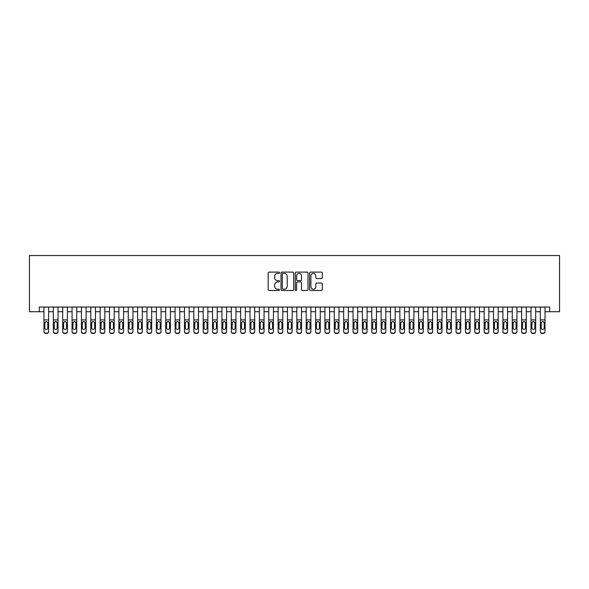 <?xml version="1.0" encoding="UTF-8"?>
<svg xmlns="http://www.w3.org/2000/svg" width="589" height="589" viewBox="0 0 589 589"><rect width="100%" height="100%" fill="white"/><g stroke="black" fill="none" stroke-linecap="round" stroke-linejoin="round"><path stroke-width="0.88" d="M279.517 272.744A0.641 0.641 0 0 0 278.869 272.103L269.107 272.103A0.92 0.92 0 0 0 268.186 273.024L268.186 289.567A0.92 0.92 0 0 0 269.107 290.487L278.869 290.487A0.641 0.641 0 0 0 279.517 289.847A0.641 0.641 0 0 0 278.869 289.199L277.61 289.199A2.945 2.945 0 0 1 274.665 286.261L274.665 284.877A2.945 2.945 0 0 1 277.61 281.94L278.869 281.94A0.641 0.641 0 0 0 279.517 281.292A0.641 0.641 0 0 0 278.869 280.651L277.61 280.651A2.945 2.945 0 0 1 274.665 277.706L274.665 276.329A2.945 2.945 0 0 1 277.61 273.392L278.869 273.392A0.641 0.641 0 0 0 279.517 272.744M321.366 278.582A0.92 0.92 0 0 0 322.286 277.662L322.286 273.024A0.92 0.92 0 0 0 321.366 272.103L310.521 272.103A0.92 0.92 0 0 0 309.6 273.024L309.6 289.567A0.92 0.92 0 0 0 310.521 290.487L321.366 290.487A0.92 0.92 0 0 0 322.286 289.567L322.286 283.957A0.92 0.92 0 0 0 321.366 283.044L316.727 283.044A0.92 0.92 0 0 0 315.807 283.957L315.807 286.74A2.459 2.459 0 0 1 313.348 289.199A2.459 2.459 0 0 1 310.889 286.74L310.889 275.851A2.459 2.459 0 0 1 313.348 273.392A2.459 2.459 0 0 1 315.807 275.851L315.807 277.662A0.92 0.92 0 0 0 316.727 278.582L321.366 278.582M39.286 311.736L39.286 307.053L549.714 307.053L549.714 311.736L559.55 311.736L559.55 255.538L29.45 255.538L29.45 311.736L43.969 311.736M293.697 273.024A0.92 0.92 0 0 0 292.777 272.103L281.925 272.103A0.92 0.92 0 0 0 281.012 273.024L281.012 289.567A0.92 0.92 0 0 0 281.925 290.487L292.777 290.487A0.92 0.92 0 0 0 293.697 289.567L293.697 273.024M296.223 272.103L307.075 272.103A0.92 0.92 0 0 1 307.988 273.024L307.988 289.567A0.92 0.92 0 0 1 307.075 290.487L302.429 290.487A0.92 0.92 0 0 1 301.509 289.567L301.509 282.86A0.92 0.92 0 0 0 300.589 281.94L297.511 281.94A0.92 0.92 0 0 0 296.591 282.86L296.591 289.847A0.641 0.641 0 0 1 295.95 290.487A0.641 0.641 0 0 1 295.303 289.847L295.303 273.024A0.92 0.92 0 0 1 296.223 272.103M48.651 311.736L53.334 311.736M58.016 311.736L62.699 311.736M67.382 311.736L72.064 311.736M76.747 311.736L81.429 311.736M86.112 311.736L90.794 311.736M95.477 311.736L100.159 311.736M104.842 311.736L109.525 311.736M114.207 311.736L118.89 311.736M123.572 311.736L128.255 311.736M132.945 311.736L137.627 311.736M142.31 311.736L146.992 311.736M151.675 311.736L156.357 311.736M161.04 311.736L165.723 311.736M170.405 311.736L175.088 311.736M179.77 311.736L184.453 311.736M189.135 311.736L193.818 311.736M198.5 311.736L203.183 311.736M207.865 311.736L212.548 311.736M217.231 311.736L221.913 311.736M226.596 311.736L231.278 311.736M235.961 311.736L240.651 311.736M245.333 311.736L250.016 311.736M254.698 311.736L259.381 311.736M264.063 311.736L268.746 311.736M273.429 311.736L278.111 311.736M282.794 311.736L287.476 311.736M292.159 311.736L296.841 311.736M301.524 311.736L306.206 311.736M310.889 311.736L315.571 311.736M320.254 311.736L324.937 311.736M329.619 311.736L334.302 311.736M338.984 311.736L343.667 311.736M348.349 311.736L353.039 311.736M357.722 311.736L362.404 311.736M367.087 311.736L371.769 311.736M376.452 311.736L381.135 311.736M385.817 311.736L390.5 311.736M395.182 311.736L399.865 311.736M404.547 311.736L409.23 311.736M413.912 311.736L418.595 311.736M423.277 311.736L427.96 311.736M432.643 311.736L437.325 311.736M442.008 311.736L446.69 311.736M451.373 311.736L456.055 311.736M460.745 311.736L465.428 311.736M470.11 311.736L474.793 311.736M479.475 311.736L484.158 311.736M488.841 311.736L493.523 311.736M498.206 311.736L502.888 311.736M507.571 311.736L512.253 311.736M516.936 311.736L521.618 311.736M526.301 311.736L530.984 311.736M535.666 311.736L540.349 311.736M545.031 311.736L549.714 311.736M282.941 273.392A0.641 0.641 0 0 0 282.293 274.032L282.293 288.558A0.641 0.641 0 0 0 282.941 289.199L284.273 289.199A2.945 2.945 0 0 0 287.211 286.261L287.211 276.329A2.945 2.945 0 0 0 284.273 273.392L282.941 273.392M301.509 275.895A2.459 2.459 0 0 0 299.05 273.436A2.459 2.459 0 0 0 296.591 275.895L296.591 279.731A0.92 0.92 0 0 0 297.511 280.651L300.589 280.651A0.92 0.92 0 0 0 301.509 279.731L301.509 275.895M43.969 322.632L43.969 331.312A1.87 1.855 -0 0 0 45.839 333.168L46.774 333.168A1.87 1.855 -0 0 0 48.651 331.312L48.651 331.6A1.87 1.855 180 0 1 46.774 333.462L46.774 333.168M47.805 327.963L47.805 323.03L47.805 327.963A1.502 1.487 180 0 1 46.31 329.45A1.502 1.487 180 0 0 47.805 327.963M44.808 328.257L44.808 327.963A1.502 1.487 180 0 0 46.31 329.45M45.53 321.749L44.808 322.919M47.091 321.749L46.31 321.528L47.643 322.338L47.805 323.03M48.651 307.053L48.651 331.312M43.969 307.053L43.969 331.6A1.87 1.855 180 0 0 45.839 333.462L46.774 333.462M43.969 322.338L44.978 322.338L44.808 327.963M44.978 322.338L46.31 321.528M53.334 322.632L53.334 331.312A1.87 1.855 0 0 0 55.204 333.168L56.139 333.168A1.87 1.855 0 0 0 58.016 331.312L58.016 331.6A1.87 1.855 180 0 1 56.139 333.462L56.139 333.168M57.17 327.963L57.17 323.03L57.17 327.963A1.502 1.487 180 0 1 55.675 329.45A1.502 1.487 180 0 0 57.17 327.963M54.173 328.257L54.173 327.963A1.502 1.487 180 0 0 55.675 329.45M54.895 321.749L54.173 322.919M56.456 321.749L55.675 321.528L57.008 322.338L57.17 323.03M62.699 322.632L62.699 331.312A1.87 1.855 0 0 0 64.569 333.168L65.512 333.168A1.87 1.855 0 0 0 67.382 331.312L67.382 331.6A1.87 1.855 180 0 1 65.512 333.462L65.512 333.168M66.535 327.963L66.535 323.03L66.535 327.963A1.502 1.487 180 0 1 65.04 329.45A1.502 1.487 180 0 0 66.535 327.963M63.538 328.257L63.538 327.963A1.502 1.487 180 0 0 65.04 329.45M64.26 321.749L63.538 322.919M65.821 321.749L65.04 321.528L66.373 322.338L66.535 323.03M72.064 322.632L72.064 331.312A1.87 1.855 0 0 0 73.934 333.168L74.877 333.168A1.87 1.855 0 0 0 76.747 331.312L76.747 331.6A1.87 1.855 180 0 1 74.877 333.462L74.877 333.168M75.907 327.963L75.907 323.03L75.907 327.963A1.502 1.487 180 0 1 74.405 329.45A1.502 1.487 180 0 0 75.907 327.963M72.903 328.257L72.903 327.963A1.502 1.487 180 0 0 74.405 329.45M73.625 321.749L72.903 322.919M75.186 321.749L74.405 321.528L75.738 322.338L75.907 323.03M81.429 322.632L81.429 331.312A1.87 1.855 0 0 0 83.299 333.168L84.242 333.168A1.87 1.855 0 0 0 86.112 331.312L86.112 331.6A1.87 1.855 180 0 1 84.242 333.462L84.242 333.168M85.272 327.963L85.272 323.03L85.272 327.963A1.502 1.487 180 0 1 83.771 329.45A1.502 1.487 180 0 0 85.272 327.963M82.276 328.257L82.276 327.963A1.502 1.487 180 0 0 83.771 329.45M82.99 321.749L82.276 322.919M84.551 321.749L83.771 321.528L85.103 322.338L85.272 323.03M58.016 307.053L58.016 331.6M53.334 307.053L53.334 331.6A1.87 1.855 180 0 0 55.204 333.462L56.139 333.462M53.334 322.338L54.343 322.338L54.173 327.963M54.343 322.338L55.675 321.528M67.382 307.053L67.382 331.6M62.699 307.053L62.699 331.6A1.87 1.855 180 0 0 64.569 333.462L65.512 333.462M62.699 322.338L63.708 322.338L63.538 327.963M63.708 322.338L65.04 321.528M76.747 307.053L76.747 331.6M72.064 307.053L72.064 331.6A1.87 1.855 180 0 0 73.934 333.462L74.877 333.462M72.064 322.338L73.073 322.338L72.903 327.963M73.073 322.338L74.405 321.528M86.112 307.053L86.112 331.6M81.429 307.053L81.429 331.6A1.87 1.855 180 0 0 83.299 333.462L84.242 333.462M81.429 322.338L82.438 322.338L82.276 327.963M82.438 322.338L83.771 321.528M90.794 322.632L90.794 331.312A1.87 1.855 0 0 0 92.672 333.168L93.607 333.168A1.87 1.855 0 0 0 95.477 331.312L95.477 331.6A1.87 1.855 180 0 1 93.607 333.462L93.607 333.168M94.638 327.963L94.638 323.03L94.638 327.963A1.502 1.487 180 0 1 93.136 329.45A1.502 1.487 180 0 0 94.638 327.963M91.641 328.257L91.641 327.963A1.502 1.487 180 0 0 93.136 329.45M92.355 321.749L91.641 322.919M93.916 321.749L93.136 321.528L94.468 322.338L94.638 323.03M95.477 307.053L95.477 331.6M90.794 307.053L90.794 331.6A1.87 1.855 180 0 0 92.672 333.462L93.607 333.462M90.794 322.338L91.803 322.338L91.641 327.963M91.803 322.338L93.136 321.528M100.159 322.632L100.159 331.312A1.87 1.855 0 0 0 102.037 333.168L102.972 333.168A1.87 1.855 0 0 0 104.842 331.312L104.842 331.6A1.87 1.855 180 0 1 102.972 333.462L102.972 333.168M104.003 327.963L104.003 323.03L104.003 327.963A1.502 1.487 180 0 1 102.501 329.45A1.502 1.487 180 0 0 104.003 327.963M101.006 328.257L101.006 327.963A1.502 1.487 180 0 0 102.501 329.45M101.72 321.749L101.006 322.919M103.281 321.749L102.501 321.528L103.833 322.338L104.003 323.03M104.842 307.053L104.842 331.6M100.159 307.053L100.159 331.6A1.87 1.855 180 0 0 102.037 333.462L102.972 333.462M100.159 322.338L101.168 322.338L101.006 327.963M101.168 322.338L102.501 321.528M109.525 322.632L109.525 331.312A1.87 1.855 0 0 0 111.402 333.168L112.337 333.168A1.87 1.855 0 0 0 114.207 331.312L114.207 331.6A1.87 1.855 180 0 1 112.337 333.462L112.337 333.168M113.368 327.963L113.368 323.03L113.368 327.963A1.502 1.487 180 0 1 111.866 329.45A1.502 1.487 180 0 0 113.368 327.963M110.371 328.257L110.371 327.963A1.502 1.487 180 0 0 111.866 329.45M111.085 321.749L110.371 322.919M112.654 321.749L111.866 321.528L113.198 322.338L113.368 323.03M114.207 307.053L114.207 331.6M109.525 307.053L109.525 331.6A1.87 1.855 180 0 0 111.402 333.462L112.337 333.462M109.525 322.338L110.533 322.338L110.371 327.963M110.533 322.338L111.866 321.528M118.89 322.632L118.89 331.312A1.87 1.855 0 0 0 120.767 333.168L121.702 333.168A1.87 1.855 0 0 0 123.572 331.312L123.572 331.6A1.87 1.855 180 0 1 121.702 333.462L121.702 333.168M122.733 327.963L122.733 323.03L122.733 327.963A1.502 1.487 180 0 1 121.231 329.45A1.502 1.487 180 0 0 122.733 327.963M119.736 328.257L119.736 327.963A1.502 1.487 180 0 0 121.231 329.45M120.45 321.749L119.736 322.919M122.019 321.749L121.231 321.528L122.564 322.338L122.733 323.03M123.572 307.053L123.572 331.6M118.89 307.053L118.89 331.6A1.87 1.855 180 0 0 120.767 333.462L121.702 333.462M118.89 322.338L119.898 322.338L119.736 327.963M119.898 322.338L121.231 321.528M128.255 322.632L128.255 331.312A1.87 1.855 0 0 0 130.132 333.168L131.067 333.168A1.87 1.855 0 0 0 132.945 331.312L132.945 331.6A1.87 1.855 180 0 1 131.067 333.462L131.067 333.168M132.098 327.963L132.098 323.03L132.098 327.963A1.502 1.487 180 0 1 130.603 329.45A1.502 1.487 180 0 0 132.098 327.963M129.101 328.257L129.101 327.963A1.502 1.487 180 0 0 130.603 329.45M129.816 321.749L129.101 322.919M131.384 321.749L130.603 321.528L131.936 322.338L132.098 323.03M132.945 307.053L132.945 331.6M128.255 307.053L128.255 331.6A1.87 1.855 180 0 0 130.132 333.462L131.067 333.462M128.255 322.338L129.271 322.338L129.101 327.963M129.271 322.338L130.603 321.528M137.627 322.632L137.627 331.312A1.87 1.855 0 0 0 139.497 333.168L140.432 333.168A1.87 1.855 0 0 0 142.31 331.312L142.31 331.6A1.87 1.855 180 0 1 140.432 333.462L140.432 333.168M141.463 327.963L141.463 323.03L141.463 327.963A1.502 1.487 180 0 1 139.968 329.45A1.502 1.487 180 0 0 141.463 327.963M138.467 328.257L138.467 327.963A1.502 1.487 180 0 0 139.968 329.45M139.181 321.749L138.467 322.919M140.749 321.749L139.968 321.528L141.301 322.338L141.463 323.03M142.31 307.053L142.31 331.6M137.627 307.053L137.627 331.6A1.87 1.855 180 0 0 139.497 333.462L140.432 333.462M137.627 322.338L138.636 322.338L138.467 327.963M138.636 322.338L139.968 321.528M146.992 322.632L146.992 331.312A1.87 1.855 0 0 0 148.862 333.168L149.797 333.168A1.87 1.855 0 0 0 151.675 331.312L151.675 331.6A1.87 1.855 180 0 1 149.797 333.462L149.797 333.168M150.828 327.963L150.828 323.03L150.828 327.963A1.502 1.487 180 0 1 149.334 329.45A1.502 1.487 180 0 0 150.828 327.963M147.832 328.257L147.832 327.963A1.502 1.487 180 0 0 149.334 329.45M148.546 321.749L147.832 322.919M150.114 321.749L149.334 321.528L150.666 322.338L150.828 323.03M151.675 307.053L151.675 331.6M146.992 307.053L146.992 331.6A1.87 1.855 180 0 0 148.862 333.462L149.797 333.462M146.992 322.338L148.001 322.338L147.832 327.963M148.001 322.338L149.334 321.528M156.357 322.632L156.357 331.312A1.87 1.855 0 0 0 158.227 333.168L159.163 333.168A1.87 1.855 0 0 0 161.04 331.312L161.04 331.6A1.87 1.855 180 0 1 159.163 333.462L159.163 333.168M160.193 327.963L160.193 323.03L160.193 327.963A1.502 1.487 180 0 1 158.699 329.45A1.502 1.487 180 0 0 160.193 327.963M157.197 328.257L157.197 327.963A1.502 1.487 180 0 0 158.699 329.45M157.918 321.749L157.197 322.919M159.479 321.749L158.699 321.528L160.031 322.338L160.193 323.03M161.04 307.053L161.04 331.6M156.357 307.053L156.357 331.6A1.87 1.855 180 0 0 158.227 333.462L159.163 333.462M156.357 322.338L157.366 322.338L157.197 327.963M157.366 322.338L158.699 321.528M165.723 322.632L165.723 331.312A1.87 1.855 0 0 0 167.593 333.168L168.528 333.168A1.87 1.855 0 0 0 170.405 331.312L170.405 331.6A1.87 1.855 180 0 1 168.528 333.462L168.528 333.168M169.558 327.963L169.558 323.03L169.558 327.963A1.502 1.487 180 0 1 168.064 329.45A1.502 1.487 180 0 0 169.558 327.963M166.562 328.257L166.562 327.963A1.502 1.487 180 0 0 168.064 329.45M167.283 321.749L166.562 322.919M168.844 321.749L168.064 321.528L169.396 322.338L169.558 323.03M170.405 307.053L170.405 331.6M165.723 307.053L165.723 331.6A1.87 1.855 180 0 0 167.593 333.462L168.528 333.462M165.723 322.338L166.731 322.338L166.562 327.963M166.731 322.338L168.064 321.528M175.088 322.632L175.088 331.312A1.87 1.855 0 0 0 176.958 333.168L177.9 333.168A1.87 1.855 0 0 0 179.77 331.312L179.77 331.6A1.87 1.855 180 0 1 177.9 333.462L177.9 333.168M178.923 327.963L178.923 323.03L178.923 327.963A1.502 1.487 180 0 1 177.429 329.45A1.502 1.487 180 0 0 178.923 327.963M175.927 328.257L175.927 327.963A1.502 1.487 180 0 0 177.429 329.45M176.648 321.749L175.927 322.919M178.209 321.749L177.429 321.528L178.762 322.338L178.923 323.03M179.77 307.053L179.77 331.6M175.088 307.053L175.088 331.6A1.87 1.855 180 0 0 176.958 333.462L177.9 333.462M175.088 322.338L176.096 322.338L175.927 327.963M176.096 322.338L177.429 321.528M184.453 322.632L184.453 331.312A1.87 1.855 0 0 0 186.323 333.168L187.265 333.168A1.87 1.855 0 0 0 189.135 331.312L189.135 331.6A1.87 1.855 180 0 1 187.265 333.462L187.265 333.168M188.296 327.963L188.296 323.03L188.296 327.963A1.502 1.487 180 0 1 186.794 329.45A1.502 1.487 180 0 0 188.296 327.963M185.292 328.257L185.292 327.963A1.502 1.487 180 0 0 186.794 329.45M186.014 321.749L185.292 322.919M187.574 321.749L186.794 321.528L188.127 322.338L188.296 323.03M189.135 307.053L189.135 331.6M184.453 307.053L184.453 331.6A1.87 1.855 180 0 0 186.323 333.462L187.265 333.462M184.453 322.338L185.461 322.338L185.292 327.963M185.461 322.338L186.794 321.528M193.818 322.632L193.818 331.312A1.87 1.855 0 0 0 195.695 333.168L196.63 333.168A1.87 1.855 0 0 0 198.5 331.312L198.5 331.6A1.87 1.855 180 0 1 196.63 333.462L196.63 333.168M197.661 327.963L197.661 323.03L197.661 327.963A1.502 1.487 180 0 1 196.159 329.45A1.502 1.487 180 0 0 197.661 327.963M194.664 328.257L194.664 327.963A1.502 1.487 180 0 0 196.159 329.45M195.379 321.749L194.664 322.919M196.94 321.749L196.159 321.528L197.492 322.338L197.661 323.03M198.5 307.053L198.5 331.6M193.818 307.053L193.818 331.6A1.87 1.855 180 0 0 195.695 333.462L196.63 333.462M193.818 322.338L194.826 322.338L194.664 327.963M194.826 322.338L196.159 321.528M203.183 322.632L203.183 331.312A1.87 1.855 0 0 0 205.06 333.168L205.995 333.168A1.87 1.855 0 0 0 207.865 331.312L207.865 331.6A1.87 1.855 180 0 1 205.995 333.462L205.995 333.168M207.026 327.963L207.026 323.03L207.026 327.963A1.502 1.487 180 0 1 205.524 329.45A1.502 1.487 180 0 0 207.026 327.963M204.03 328.257L204.03 327.963A1.502 1.487 180 0 0 205.524 329.45M204.744 321.749L204.03 322.919M206.305 321.749L205.524 321.528L206.857 322.338L207.026 323.03M207.865 307.053L207.865 331.6M203.183 307.053L203.183 331.6A1.87 1.855 180 0 0 205.06 333.462L205.995 333.462M203.183 322.338L204.192 322.338L204.03 327.963M204.192 322.338L205.524 321.528M212.548 322.632L212.548 331.312A1.87 1.855 0 0 0 214.425 333.168L215.36 333.168A1.87 1.855 0 0 0 217.231 331.312L217.231 331.6A1.87 1.855 180 0 1 215.36 333.462L215.36 333.168M216.391 327.963L216.391 323.03L216.391 327.963A1.502 1.487 180 0 1 214.889 329.45A1.502 1.487 180 0 0 216.391 327.963M213.395 328.257L213.395 327.963A1.502 1.487 180 0 0 214.889 329.45M214.109 321.749L213.395 322.919M215.67 321.749L214.889 321.528L216.222 322.338L216.391 323.03M217.231 307.053L217.231 331.6M212.548 307.053L212.548 331.6A1.87 1.855 180 0 0 214.425 333.462L215.36 333.462M212.548 322.338L213.557 322.338L213.395 327.963M213.557 322.338L214.889 321.528M221.913 322.632L221.913 331.312A1.87 1.855 0 0 0 223.791 333.168L224.726 333.168A1.87 1.855 0 0 0 226.596 331.312L226.596 331.6A1.87 1.855 180 0 1 224.726 333.462L224.726 333.168M225.756 327.963L225.756 323.03L225.756 327.963A1.502 1.487 180 0 1 224.254 329.45A1.502 1.487 180 0 0 225.756 327.963M222.76 328.257L222.76 327.963A1.502 1.487 180 0 0 224.254 329.45M223.474 321.749L222.76 322.919M225.042 321.749L224.254 321.528L225.587 322.338L225.756 323.03M226.596 307.053L226.596 331.6M221.913 307.053L221.913 331.6A1.87 1.855 180 0 0 223.791 333.462L224.726 333.462M221.913 322.338L222.922 322.338L222.76 327.963M222.922 322.338L224.254 321.528M231.278 322.632L231.278 331.312A1.87 1.855 0 0 0 233.156 333.168L234.091 333.168A1.87 1.855 0 0 0 235.961 331.312L235.961 331.6A1.87 1.855 180 0 1 234.091 333.462L234.091 333.168M235.121 327.963L235.121 323.03L235.121 327.963A1.502 1.487 180 0 1 233.619 329.45A1.502 1.487 180 0 0 235.121 327.963M232.125 328.257L232.125 327.963A1.502 1.487 180 0 0 233.619 329.45M232.839 321.749L232.125 322.919M234.407 321.749L233.619 321.528L234.952 322.338L235.121 323.03M235.961 307.053L235.961 331.6M231.278 307.053L231.278 331.6A1.87 1.855 180 0 0 233.156 333.462L234.091 333.462M231.278 322.338L232.287 322.338L232.125 327.963M232.287 322.338L233.619 321.528M240.651 322.632L240.651 331.312A1.87 1.855 0 0 0 242.521 333.168L243.456 333.168A1.87 1.855 0 0 0 245.333 331.312L245.333 331.6A1.87 1.855 180 0 1 243.456 333.462L243.456 333.168M244.487 327.963L244.487 323.03L244.487 327.963A1.502 1.487 180 0 1 242.992 329.45A1.502 1.487 180 0 0 244.487 327.963M241.49 328.257L241.49 327.963A1.502 1.487 180 0 0 242.992 329.45M242.204 321.749L241.49 322.919M243.772 321.749L242.992 321.528L244.325 322.338L244.487 323.03M245.333 307.053L245.333 331.6M240.651 307.053L240.651 331.6A1.87 1.855 180 0 0 242.521 333.462L243.456 333.462M240.651 322.338L241.659 322.338L241.49 327.963M241.659 322.338L242.992 321.528M250.016 322.632L250.016 331.312A1.87 1.855 0 0 0 251.886 333.168L252.821 333.168A1.87 1.855 0 0 0 254.698 331.312L254.698 331.6A1.87 1.855 180 0 1 252.821 333.462L252.821 333.168M253.852 327.963L253.852 323.03L253.852 327.963A1.502 1.487 180 0 1 252.357 329.45A1.502 1.487 180 0 0 253.852 327.963M250.855 328.257L250.855 327.963A1.502 1.487 180 0 0 252.357 329.45M251.569 321.749L250.855 322.919M253.137 321.749L252.357 321.528L253.69 322.338L253.852 323.03M254.698 307.053L254.698 331.6M250.016 307.053L250.016 331.6A1.87 1.855 180 0 0 251.886 333.462L252.821 333.462M250.016 322.338L251.024 322.338L250.855 327.963M251.024 322.338L252.357 321.528M259.381 322.632L259.381 331.312A1.87 1.855 0 0 0 261.251 333.168L262.186 333.168A1.87 1.855 0 0 0 264.063 331.312L264.063 331.6A1.87 1.855 180 0 1 262.186 333.462L262.186 333.168M263.217 327.963L263.217 323.03L263.217 327.963A1.502 1.487 180 0 1 261.722 329.45A1.502 1.487 180 0 0 263.217 327.963M260.22 328.257L260.22 327.963A1.502 1.487 180 0 0 261.722 329.45M260.934 321.749L260.22 322.919M262.503 321.749L261.722 321.528L263.055 322.338L263.217 323.03M264.063 307.053L264.063 331.6M259.381 307.053L259.381 331.6A1.87 1.855 180 0 0 261.251 333.462L262.186 333.462M259.381 322.338L260.39 322.338L260.22 327.963M260.39 322.338L261.722 321.528M268.746 322.632L268.746 331.312A1.87 1.855 0 0 0 270.616 333.168L271.551 333.168A1.87 1.855 0 0 0 273.429 331.312L273.429 331.6A1.87 1.855 180 0 1 271.551 333.462L271.551 333.168M272.582 327.963L272.582 323.03L272.582 327.963A1.502 1.487 180 0 1 271.087 329.45A1.502 1.487 180 0 0 272.582 327.963M269.585 328.257L269.585 327.963A1.502 1.487 180 0 0 271.087 329.45M270.307 321.749L269.585 322.919M271.868 321.749L271.087 321.528L272.42 322.338L272.582 323.03M273.429 307.053L273.429 331.6M268.746 307.053L268.746 331.6A1.87 1.855 180 0 0 270.616 333.462L271.551 333.462M268.746 322.338L269.755 322.338L269.585 327.963M269.755 322.338L271.087 321.528M278.111 322.632L278.111 331.312A1.87 1.855 0 0 0 279.981 333.168L280.916 333.168A1.87 1.855 0 0 0 282.794 331.312L282.794 331.6A1.87 1.855 180 0 1 280.916 333.462L280.916 333.168M281.947 327.963L281.947 323.03L281.947 327.963A1.502 1.487 180 0 1 280.452 329.45A1.502 1.487 180 0 0 281.947 327.963M278.95 328.257L278.95 327.963A1.502 1.487 180 0 0 280.452 329.45M279.672 321.749L278.95 322.919M281.233 321.749L280.452 321.528L281.785 322.338L281.947 323.03M287.476 322.632L287.476 331.312A1.87 1.855 0 0 0 289.346 333.168L290.289 333.168A1.87 1.855 0 0 0 292.159 331.312L292.159 331.6A1.87 1.855 180 0 1 290.289 333.462L290.289 333.168M291.312 327.963L291.312 323.03L291.312 327.963A1.502 1.487 180 0 1 289.817 329.45A1.502 1.487 180 0 0 291.312 327.963M288.315 328.257L288.315 327.963A1.502 1.487 180 0 0 289.817 329.45M289.037 321.749L288.315 322.919M290.598 321.749L289.817 321.528L291.15 322.338L291.312 323.03M296.841 322.632L296.841 331.312A1.87 1.855 0 0 0 298.711 333.168L299.654 333.168A1.87 1.855 0 0 0 301.524 331.312L301.524 331.6A1.87 1.855 180 0 1 299.654 333.462L299.654 333.168M300.684 327.963L300.684 323.03L300.684 327.963A1.502 1.487 180 0 1 299.183 329.45A1.502 1.487 180 0 0 300.684 327.963M297.688 328.257L297.688 327.963A1.502 1.487 180 0 0 299.183 329.45M298.402 321.749L297.688 322.919M299.963 321.749L299.183 321.528L300.515 322.338L300.684 323.03M282.794 307.053L282.794 331.6M278.111 307.053L278.111 331.6A1.87 1.855 180 0 0 279.981 333.462L280.916 333.462M278.111 322.338L279.12 322.338L278.95 327.963M279.12 322.338L280.452 321.528M292.159 307.053L292.159 331.6M287.476 307.053L287.476 331.6A1.87 1.855 180 0 0 289.346 333.462L290.289 333.462M287.476 322.338L288.485 322.338L288.315 327.963M288.485 322.338L289.817 321.528M301.524 307.053L301.524 331.6M296.841 307.053L296.841 331.6A1.87 1.855 180 0 0 298.711 333.462L299.654 333.462M296.841 322.338L297.85 322.338L297.688 327.963M297.85 322.338L299.183 321.528M306.206 322.632L306.206 331.312A1.87 1.855 0 0 0 308.084 333.168L309.019 333.168A1.87 1.855 0 0 0 310.889 331.312L310.889 331.6A1.87 1.855 180 0 1 309.019 333.462L309.019 333.168M310.05 327.963L310.05 323.03L310.05 327.963A1.502 1.487 180 0 1 308.548 329.45A1.502 1.487 180 0 0 310.05 327.963M307.053 328.257L307.053 327.963A1.502 1.487 180 0 0 308.548 329.45M307.767 321.749L307.053 322.919M309.328 321.749L308.548 321.528L309.88 322.338L310.05 323.03M310.889 307.053L310.889 331.6M306.206 307.053L306.206 331.6A1.87 1.855 180 0 0 308.084 333.462L309.019 333.462M306.206 322.338L307.215 322.338L307.053 327.963M307.215 322.338L308.548 321.528M315.571 322.632L315.571 331.312A1.87 1.855 0 0 0 317.449 333.168L318.384 333.168A1.87 1.855 0 0 0 320.254 331.312L320.254 331.6A1.87 1.855 180 0 1 318.384 333.462L318.384 333.168M319.415 327.963L319.415 323.03L319.415 327.963A1.502 1.487 180 0 1 317.913 329.45A1.502 1.487 180 0 0 319.415 327.963M316.418 328.257L316.418 327.963A1.502 1.487 180 0 0 317.913 329.45M317.132 321.749L316.418 322.919M318.693 321.749L317.913 321.528L319.245 322.338L319.415 323.03M320.254 307.053L320.254 331.6M315.571 307.053L315.571 331.6A1.87 1.855 180 0 0 317.449 333.462L318.384 333.462M315.571 322.338L316.58 322.338L316.418 327.963M316.58 322.338L317.913 321.528M324.937 322.632L324.937 331.312A1.87 1.855 0 0 0 326.814 333.168L327.749 333.168A1.87 1.855 0 0 0 329.619 331.312L329.619 331.6A1.87 1.855 180 0 1 327.749 333.462L327.749 333.168M328.78 327.963L328.78 323.03L328.78 327.963A1.502 1.487 180 0 1 327.278 329.45A1.502 1.487 180 0 0 328.78 327.963M325.783 328.257L325.783 327.963A1.502 1.487 180 0 0 327.278 329.45M326.497 321.749L325.783 322.919M328.066 321.749L327.278 321.528L328.61 322.338L328.78 323.03M329.619 307.053L329.619 331.6M324.937 307.053L324.937 331.6A1.87 1.855 180 0 0 326.814 333.462L327.749 333.462M324.937 322.338L325.945 322.338L325.783 327.963M325.945 322.338L327.278 321.528M334.302 322.632L334.302 331.312A1.87 1.855 0 0 0 336.179 333.168L337.114 333.168A1.87 1.855 0 0 0 338.984 331.312L338.984 331.6A1.87 1.855 180 0 1 337.114 333.462L337.114 333.168M338.145 327.963L338.145 323.03L338.145 327.963A1.502 1.487 180 0 1 336.643 329.45A1.502 1.487 180 0 0 338.145 327.963M335.148 328.257L335.148 327.963A1.502 1.487 180 0 0 336.643 329.45M335.863 321.749L335.148 322.919M337.431 321.749L336.643 321.528L337.976 322.338L338.145 323.03M338.984 307.053L338.984 331.6M334.302 307.053L334.302 331.6A1.87 1.855 180 0 0 336.179 333.462L337.114 333.462M334.302 322.338L335.31 322.338L335.148 327.963M335.31 322.338L336.643 321.528M343.667 322.632L343.667 331.312A1.87 1.855 0 0 0 345.544 333.168L346.479 333.168A1.87 1.855 0 0 0 348.349 331.312L348.349 331.6A1.87 1.855 180 0 1 346.479 333.462L346.479 333.168M347.51 327.963L347.51 323.03L347.51 327.963A1.502 1.487 180 0 1 346.008 329.45A1.502 1.487 180 0 0 347.51 327.963M344.513 328.257L344.513 327.963A1.502 1.487 180 0 0 346.008 329.45M345.228 321.749L344.513 322.919M346.796 321.749L346.008 321.528L347.341 322.338L347.51 323.03M348.349 307.053L348.349 331.6M343.667 307.053L343.667 331.6A1.87 1.855 180 0 0 345.544 333.462L346.479 333.462M343.667 322.338L344.675 322.338L344.513 327.963M344.675 322.338L346.008 321.528M353.039 322.632L353.039 331.312A1.87 1.855 0 0 0 354.909 333.168L355.844 333.168A1.87 1.855 0 0 0 357.722 331.312L357.722 331.6A1.87 1.855 180 0 1 355.844 333.462L355.844 333.168M356.875 327.963L356.875 323.03L356.875 327.963A1.502 1.487 180 0 1 355.381 329.45A1.502 1.487 180 0 0 356.875 327.963M353.879 328.257L353.879 327.963A1.502 1.487 180 0 0 355.381 329.45M354.593 321.749L353.879 322.919M356.161 321.749L355.381 321.528L356.713 322.338L356.875 323.03M357.722 307.053L357.722 331.6M353.039 307.053L353.039 331.6A1.87 1.855 180 0 0 354.909 333.462L355.844 333.462M353.039 322.338L354.048 322.338L353.879 327.963M354.048 322.338L355.381 321.528M362.404 322.632L362.404 331.312A1.87 1.855 0 0 0 364.274 333.168L365.209 333.168A1.87 1.855 0 0 0 367.087 331.312L367.087 331.6A1.87 1.855 180 0 1 365.209 333.462L365.209 333.168M366.24 327.963L366.24 323.03L366.24 327.963A1.502 1.487 180 0 1 364.746 329.45A1.502 1.487 180 0 0 366.24 327.963M363.244 328.257L363.244 327.963A1.502 1.487 180 0 0 364.746 329.45M363.958 321.749L363.244 322.919M365.526 321.749L364.746 321.528L366.078 322.338L366.24 323.03M367.087 307.053L367.087 331.6M362.404 307.053L362.404 331.6A1.87 1.855 180 0 0 364.274 333.462L365.209 333.462M362.404 322.338L363.413 322.338L363.244 327.963M363.413 322.338L364.746 321.528M371.769 322.632L371.769 331.312A1.87 1.855 0 0 0 373.64 333.168L374.575 333.168A1.87 1.855 0 0 0 376.452 331.312L376.452 331.6A1.87 1.855 180 0 1 374.575 333.462L374.575 333.168M375.605 327.963L375.605 323.03L375.605 327.963A1.502 1.487 180 0 1 374.111 329.45A1.502 1.487 180 0 0 375.605 327.963M372.609 328.257L372.609 327.963A1.502 1.487 180 0 0 374.111 329.45M373.33 321.749L372.609 322.919M374.891 321.749L374.111 321.528L375.443 322.338L375.605 323.03M376.452 307.053L376.452 331.6M371.769 307.053L371.769 331.6A1.87 1.855 180 0 0 373.64 333.462L374.575 333.462M371.769 322.338L372.778 322.338L372.609 327.963M372.778 322.338L374.111 321.528M381.135 322.632L381.135 331.312A1.87 1.855 0 0 0 383.005 333.168L383.94 333.168A1.87 1.855 0 0 0 385.817 331.312L385.817 331.6A1.87 1.855 180 0 1 383.94 333.462L383.94 333.168M384.97 327.963L384.97 323.03L384.97 327.963A1.502 1.487 180 0 1 383.476 329.45A1.502 1.487 180 0 0 384.97 327.963M381.974 328.257L381.974 327.963A1.502 1.487 180 0 0 383.476 329.45M382.695 321.749L381.974 322.919M384.256 321.749L383.476 321.528L384.808 322.338L384.97 323.03M385.817 307.053L385.817 331.6M381.135 307.053L381.135 331.6A1.87 1.855 180 0 0 383.005 333.462L383.94 333.462M381.135 322.338L382.143 322.338L381.974 327.963M382.143 322.338L383.476 321.528M390.5 322.632L390.5 331.312A1.87 1.855 0 0 0 392.37 333.168L393.305 333.168A1.87 1.855 0 0 0 395.182 331.312L395.182 331.6A1.87 1.855 180 0 1 393.305 333.462L393.305 333.168M394.335 327.963L394.335 323.03L394.335 327.963A1.502 1.487 180 0 1 392.841 329.45A1.502 1.487 180 0 0 394.335 327.963M391.339 328.257L391.339 327.963A1.502 1.487 180 0 0 392.841 329.45M392.06 321.749L391.339 322.919M393.621 321.749L392.841 321.528L394.174 322.338L394.335 323.03M395.182 307.053L395.182 331.6M390.5 307.053L390.5 331.6A1.87 1.855 180 0 0 392.37 333.462L393.305 333.462M390.5 322.338L391.508 322.338L391.339 327.963M391.508 322.338L392.841 321.528M399.865 322.632L399.865 331.312A1.87 1.855 0 0 0 401.735 333.168L402.677 333.168A1.87 1.855 0 0 0 404.547 331.312L404.547 331.6A1.87 1.855 180 0 1 402.677 333.462L402.677 333.168M403.708 327.963L403.708 323.03L403.708 327.963A1.502 1.487 180 0 1 402.206 329.45A1.502 1.487 180 0 0 403.708 327.963M400.704 328.257L400.704 327.963A1.502 1.487 180 0 0 402.206 329.45M401.426 321.749L400.704 322.919M402.986 321.749L402.206 321.528L403.539 322.338L403.708 323.03M404.547 307.053L404.547 331.6M399.865 307.053L399.865 331.6A1.87 1.855 180 0 0 401.735 333.462L402.677 333.462M399.865 322.338L400.873 322.338L400.704 327.963M400.873 322.338L402.206 321.528M409.23 322.632L409.23 331.312A1.87 1.855 0 0 0 411.1 333.168L412.042 333.168A1.87 1.855 0 0 0 413.912 331.312L413.912 331.6A1.87 1.855 180 0 1 412.042 333.462L412.042 333.168M413.073 327.963L413.073 323.03L413.073 327.963A1.502 1.487 180 0 1 411.571 329.45A1.502 1.487 180 0 0 413.073 327.963M410.077 328.257L410.077 327.963A1.502 1.487 180 0 0 411.571 329.45M410.791 321.749L410.077 322.919M412.352 321.749L411.571 321.528L412.904 322.338L413.073 323.03M413.912 307.053L413.912 331.6M409.23 307.053L409.23 331.6A1.87 1.855 180 0 0 411.1 333.462L412.042 333.462M409.23 322.338L410.238 322.338L410.077 327.963M410.238 322.338L411.571 321.528M418.595 322.632L418.595 331.312A1.87 1.855 0 0 0 420.472 333.168L421.407 333.168A1.87 1.855 0 0 0 423.277 331.312L423.277 331.6A1.87 1.855 180 0 1 421.407 333.462L421.407 333.168M422.438 327.963L422.438 323.03L422.438 327.963A1.502 1.487 180 0 1 420.936 329.45A1.502 1.487 180 0 0 422.438 327.963M419.442 328.257L419.442 327.963A1.502 1.487 180 0 0 420.936 329.45M420.156 321.749L419.442 322.919M421.717 321.749L420.936 321.528L422.269 322.338L422.438 323.03M423.277 307.053L423.277 331.6M418.595 307.053L418.595 331.6A1.87 1.855 180 0 0 420.472 333.462L421.407 333.462M418.595 322.338L419.604 322.338L419.442 327.963M419.604 322.338L420.936 321.528M427.96 322.632L427.96 331.312A1.87 1.855 0 0 0 429.837 333.168L430.773 333.168A1.87 1.855 0 0 0 432.643 331.312L432.643 331.6A1.87 1.855 180 0 1 430.773 333.462L430.773 333.168M431.803 327.963L431.803 323.03L431.803 327.963A1.502 1.487 180 0 1 430.301 329.45A1.502 1.487 180 0 0 431.803 327.963M428.807 328.257L428.807 327.963A1.502 1.487 180 0 0 430.301 329.45M429.521 321.749L428.807 322.919M431.082 321.749L430.301 321.528L431.634 322.338L431.803 323.03M432.643 307.053L432.643 331.6M427.96 307.053L427.96 331.6A1.87 1.855 180 0 0 429.837 333.462L430.773 333.462M427.96 322.338L428.969 322.338L428.807 327.963M428.969 322.338L430.301 321.528M437.325 322.632L437.325 331.312A1.87 1.855 0 0 0 439.203 333.168L440.138 333.168A1.87 1.855 0 0 0 442.008 331.312L442.008 331.6A1.87 1.855 180 0 1 440.138 333.462L440.138 333.168M441.168 327.963L441.168 323.03L441.168 327.963A1.502 1.487 180 0 1 439.666 329.45A1.502 1.487 180 0 0 441.168 327.963M438.172 328.257L438.172 327.963A1.502 1.487 180 0 0 439.666 329.45M438.886 321.749L438.172 322.919M440.454 321.749L439.666 321.528L440.999 322.338L441.168 323.03M442.008 307.053L442.008 331.6M437.325 307.053L437.325 331.6A1.87 1.855 180 0 0 439.203 333.462L440.138 333.462M437.325 322.338L438.334 322.338L438.172 327.963M438.334 322.338L439.666 321.528M446.69 322.632L446.69 331.312A1.87 1.855 0 0 0 448.568 333.168L449.503 333.168A1.87 1.855 0 0 0 451.373 331.312L451.373 331.6A1.87 1.855 180 0 1 449.503 333.462L449.503 333.168M450.533 327.963L450.533 323.03L450.533 327.963A1.502 1.487 180 0 1 449.032 329.45A1.502 1.487 180 0 0 450.533 327.963M447.537 328.257L447.537 327.963A1.502 1.487 180 0 0 449.032 329.45M448.251 321.749L447.537 322.919M449.819 321.749L449.032 321.528L450.364 322.338L450.533 323.03M451.373 307.053L451.373 331.6M446.69 307.053L446.69 331.6A1.87 1.855 180 0 0 448.568 333.462L449.503 333.462M446.69 322.338L447.699 322.338L447.537 327.963M447.699 322.338L449.032 321.528M456.055 322.632L456.055 331.312A1.87 1.855 0 0 0 457.933 333.168L458.868 333.168A1.87 1.855 0 0 0 460.745 331.312L460.745 331.6A1.87 1.855 180 0 1 458.868 333.462L458.868 333.168M459.899 327.963L459.899 323.03L459.899 327.963A1.502 1.487 180 0 1 458.397 329.45A1.502 1.487 180 0 0 459.899 327.963M456.902 328.257L456.902 327.963A1.502 1.487 180 0 0 458.397 329.45M457.616 321.749L456.902 322.919M459.184 321.749L458.397 321.528L459.729 322.338L459.899 323.03M460.745 307.053L460.745 331.6M456.055 307.053L456.055 331.6A1.87 1.855 180 0 0 457.933 333.462L458.868 333.462M456.055 322.338L457.064 322.338L456.902 327.963M457.064 322.338L458.397 321.528M465.428 322.632L465.428 331.312A1.87 1.855 0 0 0 467.298 333.168L468.233 333.168A1.87 1.855 0 0 0 470.11 331.312L470.11 331.6A1.87 1.855 180 0 1 468.233 333.462L468.233 333.168M469.264 327.963L469.264 323.03L469.264 327.963A1.502 1.487 180 0 1 467.769 329.45A1.502 1.487 180 0 0 469.264 327.963M466.267 328.257L466.267 327.963A1.502 1.487 180 0 0 467.769 329.45M466.981 321.749L466.267 322.919M468.549 321.749L467.769 321.528L469.102 322.338L469.264 323.03M470.11 307.053L470.11 331.6M465.428 307.053L465.428 331.6A1.87 1.855 180 0 0 467.298 333.462L468.233 333.462M465.428 322.338L466.436 322.338L466.267 327.963M466.436 322.338L467.769 321.528M474.793 322.632L474.793 331.312A1.87 1.855 0 0 0 476.663 333.168L477.598 333.168A1.87 1.855 0 0 0 479.475 331.312L479.475 331.6A1.87 1.855 180 0 1 477.598 333.462L477.598 333.168M478.629 327.963L478.629 323.03L478.629 327.963A1.502 1.487 180 0 1 477.134 329.45A1.502 1.487 180 0 0 478.629 327.963M475.632 328.257L475.632 327.963A1.502 1.487 180 0 0 477.134 329.45M476.346 321.749L475.632 322.919M477.915 321.749L477.134 321.528L478.467 322.338L478.629 323.03M479.475 307.053L479.475 331.6M474.793 307.053L474.793 331.6A1.87 1.855 180 0 0 476.663 333.462L477.598 333.462M474.793 322.338L475.802 322.338L475.632 327.963M475.802 322.338L477.134 321.528M484.158 322.632L484.158 331.312A1.87 1.855 0 0 0 486.028 333.168L486.963 333.168A1.87 1.855 0 0 0 488.841 331.312L488.841 331.6A1.87 1.855 180 0 1 486.963 333.462L486.963 333.168M487.994 327.963L487.994 323.03L487.994 327.963A1.502 1.487 180 0 1 486.499 329.45A1.502 1.487 180 0 0 487.994 327.963M484.997 328.257L484.997 327.963A1.502 1.487 180 0 0 486.499 329.45M485.719 321.749L484.997 322.919M487.28 321.749L486.499 321.528L487.832 322.338L487.994 323.03M488.841 307.053L488.841 331.6M484.158 307.053L484.158 331.6A1.87 1.855 180 0 0 486.028 333.462L486.963 333.462M484.158 322.338L485.167 322.338L484.997 327.963M485.167 322.338L486.499 321.528M493.523 322.632L493.523 331.312A1.87 1.855 0 0 0 495.393 333.168L496.328 333.168A1.87 1.855 0 0 0 498.206 331.312L498.206 331.6A1.87 1.855 180 0 1 496.328 333.462L496.328 333.168M497.359 327.963L497.359 323.03L497.359 327.963A1.502 1.487 180 0 1 495.864 329.45A1.502 1.487 180 0 0 497.359 327.963M494.362 328.257L494.362 327.963A1.502 1.487 180 0 0 495.864 329.45M495.084 321.749L494.362 322.919M496.645 321.749L495.864 321.528L497.197 322.338L497.359 323.03M498.206 307.053L498.206 331.6M493.523 307.053L493.523 331.6A1.87 1.855 180 0 0 495.393 333.462L496.328 333.462M493.523 322.338L494.532 322.338L494.362 327.963M494.532 322.338L495.864 321.528M502.888 322.632L502.888 331.312A1.87 1.855 0 0 0 504.758 333.168L505.701 333.168A1.87 1.855 0 0 0 507.571 331.312L507.571 331.6A1.87 1.855 180 0 1 505.701 333.462L505.701 333.168M506.724 327.963L506.724 323.03L506.724 327.963A1.502 1.487 180 0 1 505.229 329.45A1.502 1.487 180 0 0 506.724 327.963M503.728 328.257L503.728 327.963A1.502 1.487 180 0 0 505.229 329.45M504.449 321.749L503.728 322.919M506.01 321.749L505.229 321.528L506.562 322.338L506.724 323.03M507.571 307.053L507.571 331.6M502.888 307.053L502.888 331.6A1.87 1.855 180 0 0 504.758 333.462L505.701 333.462M502.888 322.338L503.897 322.338L503.728 327.963M503.897 322.338L505.229 321.528M512.253 322.632L512.253 331.312A1.87 1.855 0 0 0 514.123 333.168L515.066 333.168A1.87 1.855 0 0 0 516.936 331.312L516.936 331.6A1.87 1.855 180 0 1 515.066 333.462L515.066 333.168M516.097 327.963L516.097 323.03L516.097 327.963A1.502 1.487 180 0 1 514.595 329.45A1.502 1.487 180 0 0 516.097 327.963M513.093 328.257L513.093 327.963A1.502 1.487 180 0 0 514.595 329.45M513.814 321.749L513.093 322.919M515.375 321.749L514.595 321.528L515.927 322.338L516.097 323.03M516.936 307.053L516.936 331.6M512.253 307.053L512.253 331.6A1.87 1.855 180 0 0 514.123 333.462L515.066 333.462M512.253 322.338L513.262 322.338L513.093 327.963M513.262 322.338L514.595 321.528M521.618 322.632L521.618 331.312A1.87 1.855 0 0 0 523.488 333.168L524.431 333.168A1.87 1.855 0 0 0 526.301 331.312L526.301 331.6A1.87 1.855 180 0 1 524.431 333.462L524.431 333.168M525.462 327.963L525.462 323.03L525.462 327.963A1.502 1.487 180 0 1 523.96 329.45A1.502 1.487 180 0 0 525.462 327.963M522.465 328.257L522.465 327.963A1.502 1.487 180 0 0 523.96 329.45M523.179 321.749L522.465 322.919M524.74 321.749L523.96 321.528L525.292 322.338L525.462 323.03M526.301 307.053L526.301 331.6M521.618 307.053L521.618 331.6A1.87 1.855 180 0 0 523.488 333.462L524.431 333.462M521.618 322.338L522.627 322.338L522.465 327.963M522.627 322.338L523.96 321.528M530.984 322.632L530.984 331.312A1.87 1.855 0 0 0 532.861 333.168L533.796 333.168A1.87 1.855 0 0 0 535.666 331.312L535.666 331.6A1.87 1.855 180 0 1 533.796 333.462L533.796 333.168M534.827 327.963L534.827 323.03L534.827 327.963A1.502 1.487 180 0 1 533.325 329.45A1.502 1.487 180 0 0 534.827 327.963M531.83 328.257L531.83 327.963A1.502 1.487 180 0 0 533.325 329.45M532.544 321.749L531.83 322.919M534.105 321.749L533.325 321.528L534.657 322.338L534.827 323.03M535.666 307.053L535.666 331.6M530.984 307.053L530.984 331.6A1.87 1.855 180 0 0 532.861 333.462L533.796 333.462M530.984 322.338L531.992 322.338L531.83 327.963M531.992 322.338L533.325 321.528M540.349 322.632L540.349 331.312A1.87 1.855 0 0 0 542.226 333.168L543.161 333.168A1.87 1.855 0 0 0 545.031 331.312L545.031 331.6A1.87 1.855 180 0 1 543.161 333.462L543.161 333.168M544.192 327.963L544.192 323.03L544.192 327.963A1.502 1.487 180 0 1 542.69 329.45A1.502 1.487 180 0 0 544.192 327.963M541.195 328.257L541.195 327.963A1.502 1.487 180 0 0 542.69 329.45M541.909 321.749L541.195 322.919M543.47 321.749L542.69 321.528L544.022 322.338L544.192 323.03M545.031 307.053L545.031 331.6M540.349 307.053L540.349 331.6A1.87 1.855 180 0 0 542.226 333.462L543.161 333.462M540.349 322.338L541.357 322.338L541.195 327.963M541.357 322.338L542.69 321.528M47.643 322.338L48.651 322.338M43.969 319.923L48.651 319.923M43.969 307.119L48.651 307.119M57.008 322.338L58.016 322.338M53.334 319.923L58.016 319.923M53.334 307.119L58.016 307.119M66.373 322.338L67.382 322.338M62.699 319.923L67.382 319.923M62.699 307.119L67.382 307.119M75.738 322.338L76.747 322.338M72.064 319.923L76.747 319.923M72.064 307.119L76.747 307.119M85.103 322.338L86.112 322.338M81.429 319.923L86.112 319.923M81.429 307.119L86.112 307.119M94.468 322.338L95.477 322.338M90.794 319.923L95.477 319.923M90.794 307.119L95.477 307.119M103.833 322.338L104.842 322.338M100.159 319.923L104.842 319.923M100.159 307.119L104.842 307.119M113.198 322.338L114.207 322.338M109.525 319.923L114.207 319.923M109.525 307.119L114.207 307.119M122.564 322.338L123.572 322.338M118.89 319.923L123.572 319.923M118.89 307.119L123.572 307.119M131.936 322.338L132.945 322.338M128.255 319.923L132.945 319.923M128.255 307.119L132.945 307.119M141.301 322.338L142.31 322.338M137.627 319.923L142.31 319.923M137.627 307.119L142.31 307.119M150.666 322.338L151.675 322.338M146.992 319.923L151.675 319.923M146.992 307.119L151.675 307.119M160.031 322.338L161.04 322.338M156.357 319.923L161.04 319.923M156.357 307.119L161.04 307.119M169.396 322.338L170.405 322.338M165.723 319.923L170.405 319.923M165.723 307.119L170.405 307.119M178.762 322.338L179.77 322.338M175.088 319.923L179.77 319.923M175.088 307.119L179.77 307.119M188.127 322.338L189.135 322.338M184.453 319.923L189.135 319.923M184.453 307.119L189.135 307.119M197.492 322.338L198.5 322.338M193.818 319.923L198.5 319.923M193.818 307.119L198.5 307.119M206.857 322.338L207.865 322.338M203.183 319.923L207.865 319.923M203.183 307.119L207.865 307.119M216.222 322.338L217.231 322.338M212.548 319.923L217.231 319.923M212.548 307.119L217.231 307.119M225.587 322.338L226.596 322.338M221.913 319.923L226.596 319.923M221.913 307.119L226.596 307.119M234.952 322.338L235.961 322.338M231.278 319.923L235.961 319.923M231.278 307.119L235.961 307.119M244.325 322.338L245.333 322.338M240.651 319.923L245.333 319.923M240.651 307.119L245.333 307.119M253.69 322.338L254.698 322.338M250.016 319.923L254.698 319.923M250.016 307.119L254.698 307.119M263.055 322.338L264.063 322.338M259.381 319.923L264.063 319.923M259.381 307.119L264.063 307.119M272.42 322.338L273.429 322.338M268.746 319.923L273.429 319.923M268.746 307.119L273.429 307.119M281.785 322.338L282.794 322.338M278.111 319.923L282.794 319.923M278.111 307.119L282.794 307.119M291.15 322.338L292.159 322.338M287.476 319.923L292.159 319.923M287.476 307.119L292.159 307.119M300.515 322.338L301.524 322.338M296.841 319.923L301.524 319.923M296.841 307.119L301.524 307.119M309.88 322.338L310.889 322.338M306.206 319.923L310.889 319.923M306.206 307.119L310.889 307.119M319.245 322.338L320.254 322.338M315.571 319.923L320.254 319.923M315.571 307.119L320.254 307.119M328.61 322.338L329.619 322.338M324.937 319.923L329.619 319.923M324.937 307.119L329.619 307.119M337.976 322.338L338.984 322.338M334.302 319.923L338.984 319.923M334.302 307.119L338.984 307.119M347.341 322.338L348.349 322.338M343.667 319.923L348.349 319.923M343.667 307.119L348.349 307.119M356.713 322.338L357.722 322.338M353.039 319.923L357.722 319.923M353.039 307.119L357.722 307.119M366.078 322.338L367.087 322.338M362.404 319.923L367.087 319.923M362.404 307.119L367.087 307.119M375.443 322.338L376.452 322.338M371.769 319.923L376.452 319.923M371.769 307.119L376.452 307.119M384.808 322.338L385.817 322.338M381.135 319.923L385.817 319.923M381.135 307.119L385.817 307.119M394.174 322.338L395.182 322.338M390.5 319.923L395.182 319.923M390.5 307.119L395.182 307.119M403.539 322.338L404.547 322.338M399.865 319.923L404.547 319.923M399.865 307.119L404.547 307.119M412.904 322.338L413.912 322.338M409.23 319.923L413.912 319.923M409.23 307.119L413.912 307.119M422.269 322.338L423.277 322.338M418.595 319.923L423.277 319.923M418.595 307.119L423.277 307.119M431.634 322.338L432.643 322.338M427.96 319.923L432.643 319.923M427.96 307.119L432.643 307.119M440.999 322.338L442.008 322.338M437.325 319.923L442.008 319.923M437.325 307.119L442.008 307.119M450.364 322.338L451.373 322.338M446.69 319.923L451.373 319.923M446.69 307.119L451.373 307.119M459.729 322.338L460.745 322.338M456.055 319.923L460.745 319.923M456.055 307.119L460.745 307.119M469.102 322.338L470.11 322.338M465.428 319.923L470.11 319.923M465.428 307.119L470.11 307.119M478.467 322.338L479.475 322.338M474.793 319.923L479.475 319.923M474.793 307.119L479.475 307.119M487.832 322.338L488.841 322.338M484.158 319.923L488.841 319.923M484.158 307.119L488.841 307.119M497.197 322.338L498.206 322.338M493.523 319.923L498.206 319.923M493.523 307.119L498.206 307.119M506.562 322.338L507.571 322.338M502.888 319.923L507.571 319.923M502.888 307.119L507.571 307.119M515.927 322.338L516.936 322.338M512.253 319.923L516.936 319.923M512.253 307.119L516.936 307.119M525.292 322.338L526.301 322.338M521.618 319.923L526.301 319.923M521.618 307.119L526.301 307.119M534.657 322.338L535.666 322.338M530.984 319.923L535.666 319.923M530.984 307.119L535.666 307.119M544.022 322.338L545.031 322.338M540.349 319.923L545.031 319.923M540.349 307.119L545.031 307.119"/></g></svg>
